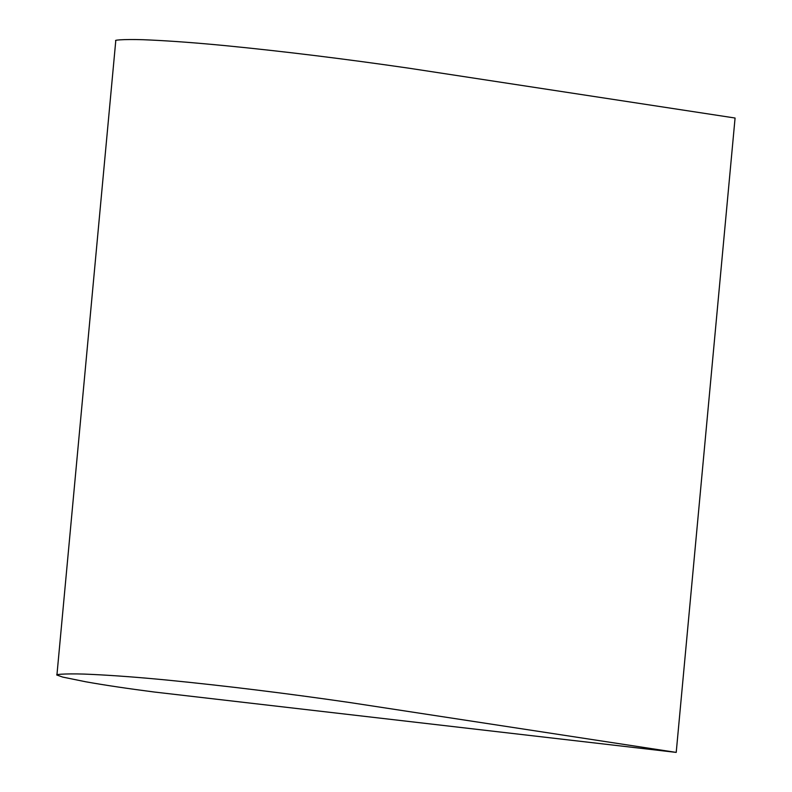 <?xml version="1.0" encoding="UTF-8"?>
<svg xmlns="http://www.w3.org/2000/svg" width="792" height="792" viewBox="0 0 792 792"><rect width="100%" height="100%" fill="white"/><g stroke="black" fill="none" stroke-linecap="round" stroke-linejoin="round"><path stroke-width="1.19" d="M676.219 752.4L349.807 702.534C286.001 693.277 225.354 685.822 167.864 680.15C139.303 677.378 114.068 675.467 92.159 674.428C70.498 673.259 54.499 674.279 56.925 675.051L62.697 677.081L85.813 681.793C104.683 685.149 127.472 688.555 154.192 692.01L676.219 752.4L735.075 118.028L408.652 68.161C344.847 58.905 284.199 51.45 226.72 45.778C198.149 43.006 172.913 41.095 151.015 40.055C129.344 38.887 113.355 39.907 115.781 40.679L56.925 675.051"/></g></svg>
